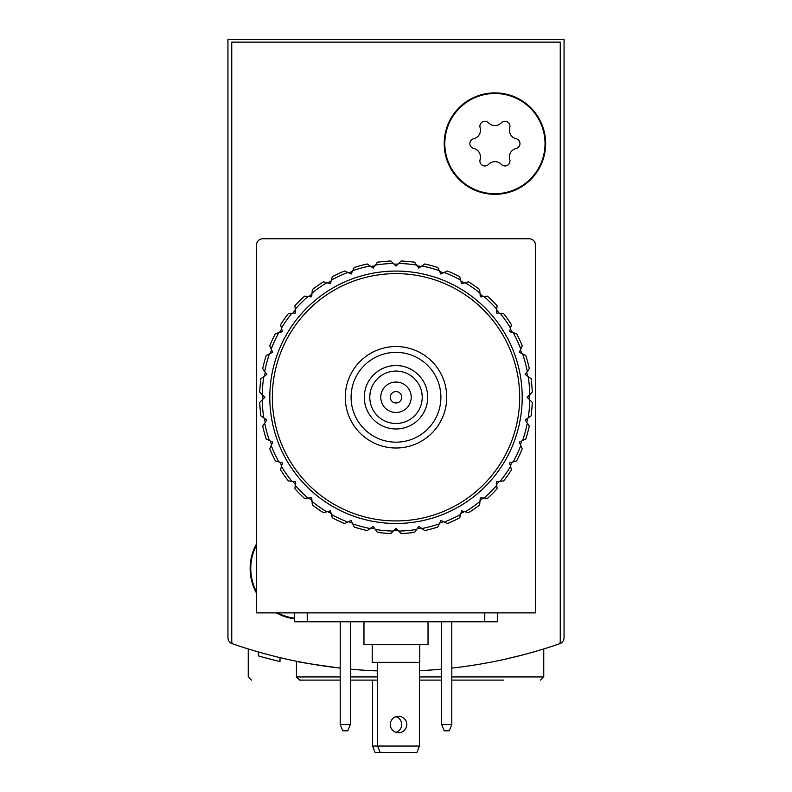<?xml version="1.0" encoding="UTF-8"?>
<svg xmlns="http://www.w3.org/2000/svg" width="792" height="792" viewBox="0 0 792 792"><rect width="100%" height="100%" fill="white"/><g stroke="black" fill="none" stroke-linecap="round" stroke-linejoin="round"><path stroke-width="1.19" d="M227.947 572.299L227.947 637.708A6.346 6.346 0 0 0 232.214 643.698A500.99 500.99 0 0 0 281.259 657.914M510.741 657.914A500.99 500.99 0 0 0 559.786 643.698A6.346 6.346 0 0 0 564.053 637.708L564.053 39.6L227.947 39.6L227.947 637.708M451.806 668.111A500.99 500.99 0 0 0 558.538 644.134A2.534 2.534 0 0 0 560.251 641.728L560.251 42.134L231.749 42.134L231.749 641.728A2.534 2.534 0 0 0 233.462 644.134A500.99 500.99 0 0 0 340.194 668.111C311.84 664.191 297.257 661.894 296.436 661.231L305.93 663.062M308.484 663.528L332.818 667.23M507.642 658.627L526.096 654.043M534.293 651.757L543.758 648.945L534.343 651.747M261.687 652.885L258.34 651.945M251.41 680.11L248.243 676.932L248.243 648.945L257.707 651.767M257.747 651.776L248.52 649.034M564.053 637.708L564.053 572.299M280.012 657.617L280.012 661.528A504.791 504.791 0 0 1 258.321 655.895L258.321 651.935M258.321 655.895L261.687 656.835M263.38 657.301L265.181 657.786M340.194 680.11L299.604 680.11L296.436 676.932L296.436 661.231M350.341 680.11L377.606 680.11M419.463 680.11L441.659 680.11M451.806 680.11L503.534 680.11M375.071 752.4L380.15 752.4L377.606 746.054L372.537 746.054L375.071 752.4M396 716.651A8.247 8.247 0 0 1 396 732.343M372.537 746.054L372.537 680.11M441.659 669.141A500.99 500.99 0 0 1 419.463 670.676M377.606 670.893A500.99 500.99 0 0 1 350.341 669.141M294.535 618.829A50.737 50.737 0 0 1 276.319 612.879M256.479 593.05A50.737 50.737 0 0 1 256.479 543.936M545.658 143.6A50.737 50.737 0 0 1 469.567 187.536A50.737 50.737 0 0 1 469.567 99.663A50.737 50.737 0 0 1 545.658 143.6M440.897 397.267A44.897 44.897 0 0 1 373.547 436.154A44.897 44.897 0 0 1 373.547 358.38A44.897 44.897 0 0 1 440.897 397.267M427.71 397.267A31.71 31.71 0 0 1 380.15 424.73A31.71 31.71 0 0 1 380.15 369.805A31.71 31.71 0 0 1 427.71 397.267M446.738 397.267A50.737 50.737 0 0 1 370.636 441.203A50.737 50.737 0 0 1 370.636 353.331A50.737 50.737 0 0 1 446.738 397.267M422.215 397.267A26.215 26.215 0 0 1 382.892 419.968A26.215 26.215 0 0 1 382.892 374.567A26.215 26.215 0 0 1 422.215 397.267M411.216 397.267A15.216 15.216 0 0 1 388.387 410.454A15.216 15.216 0 0 1 388.387 384.09A15.216 15.216 0 0 1 411.216 397.267M401.712 397.267A5.712 5.712 0 0 1 393.149 402.207A5.712 5.712 0 0 1 393.149 392.327A5.712 5.712 0 0 1 401.712 397.267M494.931 93.505A50.094 50.094 0 0 1 538.312 168.656A50.094 50.094 0 0 1 451.539 168.656A50.094 50.094 0 0 1 494.931 93.505M473.735 138.729A8.771 8.771 0 0 0 480.11 127.68A5.009 5.009 0 0 1 488.555 122.809A8.771 8.771 0 0 0 501.306 122.809A5.009 5.009 0 0 1 509.751 127.68A8.771 8.771 0 0 0 516.127 138.729A5.009 5.009 0 0 1 516.127 148.48A8.771 8.771 0 0 0 509.751 159.519A5.009 5.009 0 0 1 501.306 164.399A8.771 8.771 0 0 0 488.555 164.399A5.009 5.009 0 0 1 480.11 159.519A8.771 8.771 0 0 0 473.735 148.48A5.009 5.009 0 0 1 473.735 138.729M294.535 618.186A50.094 50.094 0 0 1 277.655 612.879M256.479 591.713A50.094 50.094 0 0 1 256.479 545.272M340.194 724.492L342.728 730.838L347.807 730.838L350.341 724.492L340.194 724.492L340.194 621.76M350.341 621.76L350.341 724.492M441.659 724.492L444.193 730.838L449.272 730.838L451.806 724.492L441.659 724.492L441.659 621.76M451.806 621.76L451.806 724.492M256.479 612.879L256.479 245.065A6.346 6.346 0 0 1 262.825 238.729L529.175 238.729A6.346 6.346 0 0 1 535.521 245.065L535.521 612.879L256.479 612.879M497.465 612.879L497.465 621.76L294.535 621.76L294.535 612.879M406.781 724.492A8.247 8.247 0 0 1 394.416 731.64A8.247 8.247 0 0 1 394.416 717.354A8.247 8.247 0 0 1 406.781 724.492M377.606 662.35L377.606 746.054L419.463 746.054L419.463 662.35M419.463 746.054L416.929 752.4L380.15 752.4M372.22 644.589L372.22 662.35L419.78 662.35L419.78 644.589M363.974 621.76L363.974 644.589L428.026 644.589L428.026 621.76M259.746 392.169A136.343 136.343 0 0 1 260.934 378.635L266.845 374.497L262.706 368.577A136.343 136.343 0 0 1 266.221 355.469L272.765 352.41L269.716 345.876A136.343 136.343 0 0 1 275.448 333.561L282.427 331.7L280.556 324.72A136.343 136.343 0 0 1 288.347 313.602L295.535 312.969L294.911 305.781A136.343 136.343 0 0 1 304.514 296.178L311.702 296.802L312.335 289.615A136.343 136.343 0 0 1 323.453 281.823L330.432 283.694L332.293 276.725A136.343 136.343 0 0 1 344.599 270.983L351.143 274.032L354.192 267.488A136.343 136.343 0 0 1 367.31 263.974L373.23 268.112L375.368 265.063A133.808 133.808 0 0 1 393.367 263.488L396 266.122L401.108 261.023A136.343 136.343 0 0 1 414.632 262.202L418.77 268.112L424.69 263.974A136.343 136.343 0 0 1 437.808 267.488L440.857 274.032L447.401 270.983A136.343 136.343 0 0 1 459.707 276.725L461.568 283.694L468.547 281.823A136.343 136.343 0 0 1 479.665 289.615L480.298 296.802L487.486 296.178A136.343 136.343 0 0 1 497.089 305.781L496.465 312.969L503.653 313.602A136.343 136.343 0 0 1 511.444 324.72L509.573 331.7L516.552 333.561A136.343 136.343 0 0 1 522.284 345.876L519.235 352.41L525.779 355.469A136.343 136.343 0 0 1 529.294 368.577L525.155 374.497L531.066 378.635A136.343 136.343 0 0 1 532.254 392.169L527.145 397.267L532.254 402.376A136.343 136.343 0 0 1 531.066 415.899L525.155 420.037L529.294 425.957A136.343 136.343 0 0 1 525.779 439.075L519.235 442.124L522.284 448.668A136.343 136.343 0 0 1 516.552 460.974L509.573 462.845L511.444 469.814A136.343 136.343 0 0 1 503.653 480.942L496.465 481.566L497.089 488.763A136.343 136.343 0 0 1 487.486 498.356L480.298 497.732L479.665 504.92A136.343 136.343 0 0 1 468.547 512.711L461.568 510.84L459.707 517.819A136.343 136.343 0 0 1 447.401 523.552L440.857 520.502L437.808 527.046A136.343 136.343 0 0 1 424.69 530.561L418.77 526.423L414.632 532.333A136.343 136.343 0 0 1 401.108 533.521L396 528.413L390.892 533.521A136.343 136.343 0 0 1 377.368 532.333L373.23 526.423L367.31 530.561A136.343 136.343 0 0 1 354.192 527.046L351.143 520.502L344.599 523.552A136.343 136.343 0 0 1 332.293 517.819L330.432 510.84L323.453 512.711A136.343 136.343 0 0 1 312.335 504.92L311.702 497.732L304.514 498.356A136.343 136.343 0 0 1 294.911 488.763L295.535 481.566L288.347 480.942A136.343 136.343 0 0 1 280.556 469.814L282.427 462.845L275.448 460.974A136.343 136.343 0 0 1 269.716 448.668L272.765 442.124L266.221 439.075A136.343 136.343 0 0 1 262.706 425.957L266.845 420.037L260.934 415.899A136.343 136.343 0 0 1 259.746 402.376L264.855 397.267L259.746 392.169M262.221 394.634A133.808 133.808 0 0 1 263.795 376.636M264.706 371.438A133.808 133.808 0 0 1 269.379 353.994M271.191 349.034A133.808 133.808 0 0 1 278.824 332.66M281.457 328.096A133.808 133.808 0 0 1 291.822 313.295M295.208 309.256A133.808 133.808 0 0 1 307.989 296.485M312.028 293.089A133.808 133.808 0 0 1 326.829 282.724M331.393 280.091A133.808 133.808 0 0 1 347.767 272.458M352.717 270.656A133.808 133.808 0 0 1 370.171 265.973M398.633 263.488A133.808 133.808 0 0 1 416.632 265.063M421.829 265.973A133.808 133.808 0 0 1 439.283 270.656M444.233 272.458A133.808 133.808 0 0 1 460.607 280.091M465.171 282.724A133.808 133.808 0 0 1 479.972 293.089M484.011 296.485A133.808 133.808 0 0 1 496.792 309.256M500.178 313.295A133.808 133.808 0 0 1 510.543 328.096M513.176 332.66A133.808 133.808 0 0 1 520.809 349.034M522.621 353.994A133.808 133.808 0 0 1 527.294 371.438M528.205 376.636A133.808 133.808 0 0 1 529.779 394.634M529.779 399.911A133.808 133.808 0 0 1 528.205 417.899M527.294 423.096A133.808 133.808 0 0 1 522.621 440.55M520.809 445.5A133.808 133.808 0 0 1 513.176 461.875M510.543 466.448A133.808 133.808 0 0 1 500.178 481.239M496.792 485.278A133.808 133.808 0 0 1 484.011 498.059M479.972 501.445A133.808 133.808 0 0 1 465.171 511.81M460.607 514.444A133.808 133.808 0 0 1 444.233 522.077M439.283 523.888A133.808 133.808 0 0 1 421.829 528.561M416.632 529.472A133.808 133.808 0 0 1 398.633 531.056M393.367 531.056A133.808 133.808 0 0 1 375.368 529.472M370.171 528.561A133.808 133.808 0 0 1 352.717 523.888M347.767 522.077A133.808 133.808 0 0 1 331.393 514.444M326.829 511.81A133.808 133.808 0 0 1 312.028 501.445M307.989 498.059A133.808 133.808 0 0 1 295.208 485.278M291.822 481.239A133.808 133.808 0 0 1 281.457 466.448M278.824 461.875A133.808 133.808 0 0 1 271.191 445.5M269.379 440.55A133.808 133.808 0 0 1 264.706 423.096M263.795 417.899A133.808 133.808 0 0 1 262.221 399.911M269.805 397.267A126.195 126.195 0 0 1 459.103 287.981A126.195 126.195 0 0 1 459.103 506.563A126.195 126.195 0 0 1 269.805 397.267M272.339 397.267A123.661 123.661 0 0 1 457.835 290.179A123.661 123.661 0 0 1 457.835 504.365A123.661 123.661 0 0 1 272.339 397.267M345.262 397.267A50.737 50.737 0 0 1 421.364 353.331A50.737 50.737 0 0 1 421.364 441.203A50.737 50.737 0 0 1 345.262 397.267M262.845 399.287A133.175 133.175 0 0 1 262.825 397.267A133.175 133.175 0 0 1 262.845 395.257M264.518 376.131A133.175 133.175 0 0 1 265.211 372.161M270.181 353.618A133.175 133.175 0 0 1 271.557 349.836M279.675 332.432A133.175 133.175 0 0 1 281.685 328.947M292.703 313.216A133.175 133.175 0 0 1 295.287 310.137M308.86 296.555A133.175 133.175 0 0 1 311.949 293.971M327.68 282.952A133.175 133.175 0 0 1 331.165 280.942M348.569 272.824A133.175 133.175 0 0 1 352.351 271.448M370.894 266.478A133.175 133.175 0 0 1 374.863 265.785M393.99 264.112A133.175 133.175 0 0 1 398.01 264.112M417.137 265.785A133.175 133.175 0 0 1 421.106 266.478M439.649 271.448A133.175 133.175 0 0 1 443.431 272.824M460.835 280.942A133.175 133.175 0 0 1 464.32 282.952M480.051 293.971A133.175 133.175 0 0 1 483.14 296.555M496.713 310.137A133.175 133.175 0 0 1 499.297 313.216M510.315 328.947A133.175 133.175 0 0 1 512.325 332.432M520.443 349.836A133.175 133.175 0 0 1 521.819 353.618M526.789 372.161A133.175 133.175 0 0 1 527.482 376.131M529.155 395.257A133.175 133.175 0 0 1 529.155 399.287M527.482 418.404A133.175 133.175 0 0 1 526.789 422.374M521.819 440.916A133.175 133.175 0 0 1 520.443 444.708M512.325 462.102A133.175 133.175 0 0 1 510.315 465.597M499.297 481.318A133.175 133.175 0 0 1 496.713 484.407M483.14 497.98A133.175 133.175 0 0 1 480.051 500.574M464.32 511.582A133.175 133.175 0 0 1 460.835 513.592M443.431 521.71A133.175 133.175 0 0 1 439.649 523.086M421.106 528.056A133.175 133.175 0 0 1 417.137 528.759M398.01 530.432A133.175 133.175 0 0 1 393.99 530.432M374.863 528.759A133.175 133.175 0 0 1 370.894 528.056M352.351 523.086A133.175 133.175 0 0 1 348.569 521.71M331.165 513.592A133.175 133.175 0 0 1 327.68 511.582M311.949 500.574A133.175 133.175 0 0 1 308.86 497.98M295.287 484.407A133.175 133.175 0 0 1 292.703 481.318M281.685 465.597A133.175 133.175 0 0 1 279.675 462.102M271.557 444.708A133.175 133.175 0 0 1 270.181 440.916M265.211 422.374A133.175 133.175 0 0 1 264.518 418.404M375.368 265.063L377.368 262.202A136.343 136.343 0 0 1 390.892 261.023L393.367 263.488M296.436 676.932L340.194 676.932M350.341 676.932L377.606 676.932M419.463 676.932L441.659 676.932M451.806 676.932L543.758 676.932L543.758 648.945M484.783 621.76L484.783 612.879M307.217 621.76L307.217 612.879M543.758 676.932L540.589 680.11"/></g></svg>
